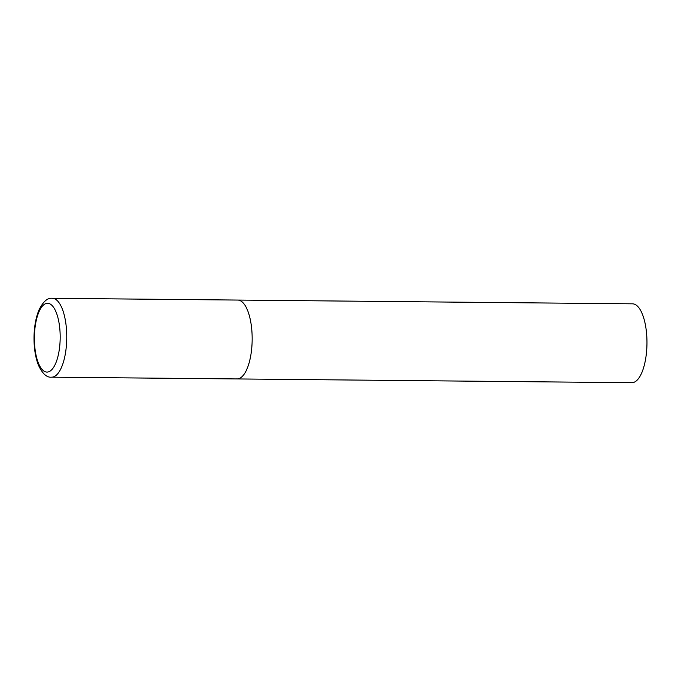 <?xml version="1.0" encoding="UTF-8"?>
<svg xmlns="http://www.w3.org/2000/svg" width="681" height="681" viewBox="0 0 681 681"><rect width="100%" height="100%" fill="white"/><g stroke="black" fill="none" stroke-linecap="round" stroke-linejoin="round"><path stroke-width="1.02" d="M236.997 378.934L631.798 382.705A39.438 14.795 90.5 0 0 646.95 344.373A39.438 14.795 90.5 0 0 633.27 303.888A39.438 14.795 90.5 0 0 632.547 303.828L52.343 298.295A39.438 14.795 -89.5 0 1 66.721 339.802A39.438 14.795 -89.5 0 1 51.586 377.172L236.997 378.934A39.438 14.795 -89.5 0 0 252.132 341.573A39.438 14.795 -89.5 0 0 237.746 300.066A39.438 14.795 90.5 0 1 238.469 300.117A39.438 14.795 90.5 0 1 252.149 340.611A39.438 14.795 90.5 0 1 236.997 378.934A39.438 14.795 90.5 0 1 236.273 378.883M34.416 335.878A34.39 12.896 -89.5 0 0 46.325 372.03A34.39 12.896 -89.5 0 0 60.149 339.496A34.39 12.896 -89.5 0 0 48.24 303.351A34.39 12.896 -89.5 0 0 34.416 335.878M51.586 377.172C46.802 377.717 42.409 373.716 38.434 365.152C35.259 356.98 33.795 347.199 34.05 335.784C34.365 325.748 35.999 317.176 38.953 310.059C43.099 301.581 47.559 297.657 52.343 298.295"/></g></svg>
